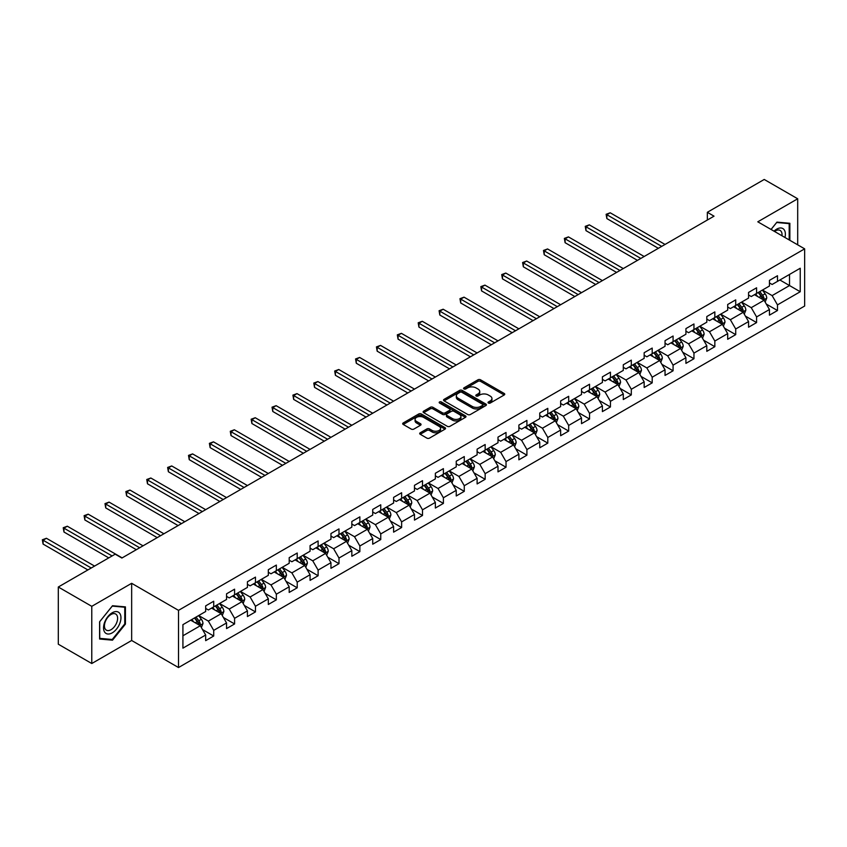 <?xml version="1.0" encoding="UTF-8"?>
<svg xmlns="http://www.w3.org/2000/svg" width="847" height="847" viewBox="0 0 847 847"><rect width="100%" height="100%" fill="white"/><g stroke="black" fill="none" stroke-linecap="round" stroke-linejoin="round"><path stroke-width="1.27" d="M488.401 403.045A1.302 0.752 0 0 0 490.244 403.045L504.198 394.988A1.853 1.069 0 0 0 504.748 394.226A1.853 1.069 0 0 0 504.198 393.463L480.556 379.816A1.853 1.069 0 0 0 477.92 379.816L463.965 387.873A1.302 0.752 0 0 0 463.584 388.402A1.302 0.752 0 0 0 463.965 388.932A1.302 0.752 0 0 0 465.808 388.932L467.608 387.894A5.95 3.43 0 0 1 476.014 387.894L477.994 389.027A5.95 3.43 0 0 1 479.73 391.462A5.95 3.43 0 0 1 477.994 393.887L476.183 394.924A1.302 0.752 0 0 0 475.802 395.454A1.302 0.752 0 0 0 476.183 395.994A1.302 0.752 0 0 0 478.026 395.994L479.826 394.946A5.95 3.43 0 0 1 488.232 394.946L490.212 396.089A5.95 3.43 0 0 1 491.948 398.514A5.95 3.43 0 0 1 490.212 400.938L488.401 401.986A1.302 0.752 0 0 0 488.02 402.516A1.302 0.752 0 0 0 488.401 403.045L488.401 401.986M420.25 432.764A1.853 1.069 0 0 0 419.699 433.516A1.853 1.069 0 0 0 420.25 434.278L426.877 438.111A1.853 1.069 0 0 0 429.514 438.111L445.014 429.154A1.853 1.069 0 0 0 445.554 428.402A1.853 1.069 0 0 0 445.014 427.64L421.361 413.982A1.853 1.069 0 0 0 418.736 413.982L403.236 422.939A1.853 1.069 0 0 0 402.685 423.691A1.853 1.069 0 0 0 403.236 424.453L411.25 429.08A1.853 1.069 0 0 0 413.876 429.08L420.514 425.247A1.853 1.069 0 0 0 421.054 424.495A1.853 1.069 0 0 0 420.514 423.733L416.533 421.435A4.966 2.869 0 0 1 415.083 419.413A4.966 2.869 0 0 1 418.143 416.756A4.966 2.869 0 0 1 423.564 417.38L439.138 426.369A4.966 2.869 0 0 1 440.588 428.402A4.966 2.869 0 0 1 437.518 431.049A4.966 2.869 0 0 1 432.108 430.424L429.514 428.931A1.853 1.069 0 0 0 426.877 428.931L420.25 432.764L420.25 434.278L426.877 430.477L426.877 428.931M131.656 583.308L91.772 606.336L58.305 587.013L58.305 644.207L91.772 663.519L131.656 640.491L178.505 667.542L178.505 610.359L131.656 583.308L131.656 640.491M797.694 244.836L797.694 198.78L757.8 221.808L804.65 248.849L178.505 610.359M797.694 198.78L764.227 179.458L707.34 212.301L707.34 220.029M58.305 587.013L115.192 554.171L121.883 558.035L714.032 216.165L707.34 212.301M467.745 414.511A1.853 1.069 0 0 0 470.371 414.511L485.871 405.565A1.853 1.069 0 0 0 486.422 404.802A1.853 1.069 0 0 0 485.871 404.051L462.218 390.393A1.853 1.069 0 0 0 459.593 390.393L444.093 399.35A1.853 1.069 0 0 0 443.553 400.102A1.853 1.069 0 0 0 444.093 400.864L467.745 414.511M440.08 403.32A1.302 0.752 0 0 1 441.403 403.511L465.416 417.37L449.937 426.316A1.853 1.069 0 0 1 447.311 426.316L423.659 412.658L423.659 411.144A1.853 1.069 0 0 0 423.119 411.896A1.853 1.069 0 0 0 423.659 412.658M423.659 411.144L430.297 407.312A1.853 1.069 0 0 1 432.923 407.312L442.515 412.849A1.853 1.069 0 0 0 445.141 412.849L449.545 410.308A1.853 1.069 0 0 0 450.085 409.546A1.853 1.069 0 0 0 449.545 408.794L439.561 403.024A1.302 0.752 0 0 1 439.18 402.494A1.302 0.752 0 0 1 439.985 401.796A1.302 0.752 0 0 1 441.403 401.965L465.437 415.845A1.853 1.069 0 0 1 465.988 416.597A1.853 1.069 0 0 1 465.437 417.359L465.437 415.845M178.505 667.542L804.65 306.042L804.65 248.849M202.528 629.565L213.709 636.012L213.709 630.369L226.551 622.958L226.551 628.59L234.587 623.953L234.587 618.321L247.43 610.899L247.43 616.542L255.466 611.905L255.466 606.261L268.319 598.84L268.319 604.483L276.344 599.845L276.344 594.202L289.198 586.791L289.198 592.424L297.223 587.797L297.223 582.154L310.076 574.732L310.076 580.375L318.112 575.738L318.112 570.095L330.955 562.673L330.955 568.316L338.991 563.678L338.991 558.035L351.833 550.624L351.833 556.267L359.869 551.63L359.869 545.987L372.722 538.565L372.722 544.208L380.748 539.571L380.748 533.928L393.601 526.506L393.601 532.149L401.626 527.512L401.626 521.879L414.479 514.457L414.479 520.1L422.505 515.463L422.505 509.82L435.358 502.398L435.358 508.041L443.394 503.404L443.394 497.761L456.237 490.349L456.237 495.982L464.272 491.345L464.272 485.712L477.115 478.29L477.115 483.933L485.151 479.296L485.151 473.653L498.004 466.231L498.004 471.874L506.03 467.237L506.03 461.594L518.883 454.183L518.883 459.826L526.908 455.188L526.908 449.545L539.761 442.123L539.761 447.767L547.797 443.129L547.797 437.486L560.64 430.064L560.64 435.707L568.676 431.07L568.676 425.427L581.518 418.016L581.518 423.659L589.554 419.021L589.554 413.378L602.408 405.957L602.408 411.6L610.433 406.962L610.433 401.319L623.286 393.908L623.286 399.54L631.311 394.903L631.311 389.271L644.165 381.849L644.165 387.492L652.201 382.855L652.201 377.211L665.043 369.79L665.043 375.433L673.079 370.795L673.079 365.152L685.922 357.741L685.922 363.374L693.958 358.747L693.958 353.104L706.811 345.682L706.811 351.325L714.836 346.688L714.836 341.045L727.689 333.623L727.689 339.266L735.715 334.629L735.715 328.985L748.568 321.574L748.568 327.217L756.593 322.58L756.593 316.937L769.447 309.515L769.447 315.158L777.482 310.521L777.482 304.878L800.235 291.739L800.235 268.245L789.52 274.428L789.52 285.555L800.235 291.739M213.709 636.012L205.673 640.65L205.673 635.006L182.92 648.146L182.92 624.652L205.673 611.513L205.673 605.87L213.709 601.232L213.709 606.876L226.551 599.464L226.551 593.821L234.587 589.184L234.587 594.827L247.43 587.405L247.43 581.762L255.466 577.125L255.466 582.768L268.319 575.346L268.319 569.713L276.344 565.076L276.344 570.709L289.198 563.297L289.198 557.654L297.223 553.017L297.223 558.66L310.076 551.238L310.076 545.595L318.112 540.958L318.112 546.601L330.955 539.179L330.955 533.546L338.991 528.909L338.991 534.552L351.833 527.13L351.833 521.487L359.869 516.85L359.869 522.493L372.722 515.071L372.722 509.428L380.748 504.791L380.748 510.434L393.601 503.023L393.601 497.38L401.626 492.742L401.626 498.385L414.479 490.964L414.479 485.32L422.505 480.683L422.505 486.326L435.358 478.904L435.358 473.261L443.394 468.635L443.394 474.267L456.237 466.856L456.237 461.213L464.272 456.575L464.272 462.218L477.115 454.797L477.115 449.154L485.151 444.516L485.151 450.159L498.004 442.737L498.004 437.105L506.03 432.468L506.03 438.1L518.883 430.689L518.883 425.046L526.908 420.408L526.908 426.052L539.761 418.63L539.761 412.987L547.797 408.349L547.797 413.992L560.64 406.581L560.64 400.938L568.676 396.301L568.676 401.944L581.518 394.522L581.518 388.879L589.554 384.242L589.554 389.885L602.408 382.463L602.408 376.82L610.433 372.182L610.433 377.826L623.286 370.414L623.286 364.771L631.311 360.134L631.311 365.777L644.165 358.355L644.165 352.712L652.201 348.075L652.201 353.718L665.043 346.296L665.043 340.663L673.079 336.026L673.079 341.659L685.922 334.247L685.922 328.604L693.958 323.967L693.958 329.61L706.811 322.188L706.811 316.545L714.836 311.908L714.836 317.551L727.689 310.129L727.689 304.497L735.715 299.859L735.715 305.502L748.568 298.08L748.568 292.437L756.593 287.8L756.593 293.443L769.447 286.021L769.447 280.378L777.482 275.741L777.482 281.384L800.235 268.245M211.559 608.114L221.205 613.683L208.351 621.095L198.717 615.536M205.673 608.421L208.351 609.967L213.709 606.876M208.351 621.095L213.709 630.369M221.205 613.683L226.551 622.958M232.438 596.055L242.083 601.624L229.23 609.046L219.595 603.477M226.551 596.373L229.23 597.918L234.587 594.827M229.23 609.046L234.587 618.321M242.083 601.624L247.43 610.899M253.327 584.007L262.962 589.565L250.109 596.987L240.474 591.428M247.43 584.314L250.109 585.859L255.466 582.768M250.109 596.987L255.466 606.261M262.962 589.565L268.319 598.84M274.206 571.947L283.84 577.516L270.987 584.928L261.352 579.369M268.319 572.254L270.987 573.8L276.344 570.709M270.987 584.928L276.344 594.202M283.84 577.516L289.198 586.791M295.084 559.899L304.719 565.457L291.876 572.879L282.231 567.31M289.198 560.206L291.876 561.752L297.223 558.66M291.876 572.879L297.223 582.154M304.719 565.457L310.076 574.732M315.963 547.84L325.597 553.398L312.755 560.82L303.12 555.261M310.076 548.147L312.755 549.692L318.112 546.601M312.755 560.82L318.112 570.095M325.597 553.398L330.955 562.673M336.841 535.78L346.487 541.349L333.633 548.771L323.999 543.202M330.955 536.098L333.633 537.633L338.991 534.552M333.633 548.771L338.991 558.035M346.487 541.349L351.833 550.624M357.73 523.732L367.365 529.29L354.512 536.712L344.877 531.143M351.833 524.039L354.512 525.585L359.869 522.493M354.512 536.712L359.869 545.987M367.365 529.29L372.722 538.565M378.609 511.673L388.244 517.242L375.39 524.653L365.756 519.095M372.722 511.98L375.39 513.526L380.748 510.434M375.39 524.653L380.748 533.928M388.244 517.242L393.601 526.506M399.488 499.614L409.122 505.183L396.28 512.604L386.634 507.035M393.601 499.931L396.28 501.477L401.626 498.385M396.28 512.604L401.626 521.879M409.122 505.183L414.479 514.457M420.366 487.565L430.001 493.123L417.158 500.545L407.513 494.976M414.479 487.872L417.158 489.418L422.505 486.326M417.158 500.545L422.505 509.82M430.001 493.123L435.358 502.398M441.245 475.506L450.89 481.075L438.037 488.486L428.402 482.928M435.358 475.813L438.037 477.359L443.394 474.267M438.037 488.486L443.394 497.761M450.89 481.075L456.237 490.349M462.134 463.457L471.768 469.016L458.915 476.438L449.281 470.868M456.237 463.764L458.915 465.31L464.272 462.218M458.915 476.438L464.272 485.712M471.768 469.016L477.115 478.29M483.012 451.398L492.647 456.957L479.794 464.378L470.159 458.82M477.115 451.705L479.794 453.251L485.151 450.159M479.794 464.378L485.151 473.653M492.647 456.957L498.004 466.231M503.891 439.339L513.526 444.908L500.683 452.33L491.038 446.761M498.004 439.646L500.683 441.192L506.03 438.1M500.683 452.33L506.03 461.594M513.526 444.908L518.883 454.183M524.769 427.29L534.404 432.849L521.561 440.271L511.916 434.702M518.883 427.597L521.561 429.143L526.908 426.052M521.561 440.271L526.908 449.545M534.404 432.849L539.761 442.123M545.648 415.231L555.293 420.8L542.44 428.211L532.805 422.653M539.761 415.538L542.44 417.084L547.797 413.992M542.44 428.211L547.797 437.486M555.293 420.8L560.64 430.064M566.527 403.172L576.172 408.741L563.319 416.163L553.684 410.594M560.64 403.49L563.319 405.035L568.676 401.944M563.319 416.163L568.676 425.427M576.172 408.741L581.518 418.016M587.416 391.123L597.05 396.682L584.197 404.104L574.562 398.535M581.518 391.43L584.197 392.976L589.554 389.885M584.197 404.104L589.554 413.378M597.05 396.682L602.408 405.957M608.294 379.064L617.929 384.633L605.076 392.045L595.441 386.486M602.408 379.371L605.076 380.917L610.433 377.826M605.076 392.045L610.433 401.319M617.929 384.633L623.286 393.908M629.173 367.005L638.807 372.574L625.965 379.996L616.32 374.427M623.286 367.323L625.965 368.868L631.311 365.777M625.965 379.996L631.311 389.271M638.807 372.574L644.165 381.849M650.051 354.957L659.686 360.515L646.843 367.937L637.209 362.378M644.165 355.264L646.843 356.809L652.201 353.718M646.843 367.937L652.201 377.211M659.686 360.515L665.043 369.79M670.93 342.897L680.575 348.466L667.722 355.878L658.087 350.319M665.043 343.204L667.722 344.75L673.079 341.659M667.722 355.878L673.079 365.152M680.575 348.466L685.922 357.741M691.819 330.849L701.454 336.407L688.6 343.829L678.966 338.26M685.922 331.156L688.6 332.702L693.958 329.61M688.6 343.829L693.958 353.104M701.454 336.407L706.811 345.682M712.698 318.79L722.332 324.348L709.479 331.77L699.844 326.211M706.811 319.097L709.479 320.642L714.836 317.551M709.479 331.77L714.836 341.045M722.332 324.348L727.689 333.623M733.576 306.73L743.211 312.299L730.368 319.721L720.723 314.152M727.689 307.048L730.368 308.583L735.715 305.502M730.368 319.721L735.715 328.985M743.211 312.299L748.568 321.574M754.455 294.682L764.089 300.24L751.247 307.662L741.601 302.093M748.568 294.989L751.247 296.535L756.593 293.443M751.247 307.662L756.593 316.937M764.089 300.24L769.447 309.515M779.886 279.997L789.52 285.555L772.125 295.603L762.491 290.045M769.447 282.93L772.125 284.476L777.482 281.384M772.125 295.603L777.482 304.878M91.772 606.336L91.772 663.519M182.92 635.779L200.316 625.732L190.681 620.173M200.316 625.732L205.673 635.006M766.302 304.073L777.482 310.521M745.424 316.122L756.593 322.58M724.545 328.181L735.715 334.629M703.656 340.229L714.836 346.688M682.777 352.288L693.958 358.747M661.899 364.348L673.079 370.795M641.02 376.396L652.201 382.855M620.142 388.455L631.311 394.903M599.263 400.515L610.433 406.962M578.374 412.563L589.554 419.021M557.495 424.622L568.676 431.07M536.617 436.671L547.797 443.129M515.738 448.73L526.908 455.188M494.86 460.789L506.03 467.237M473.971 472.838L485.151 479.296M453.092 484.897L464.272 491.345M432.214 496.956L443.394 503.404M411.335 509.005L422.505 515.463M390.456 521.064L401.626 527.512M369.567 533.123L380.748 539.571M348.689 545.172L359.869 551.63M327.81 557.231L338.991 563.678M306.932 569.279L318.112 575.738M286.053 581.338L297.223 587.797M265.175 593.398L276.344 599.845M244.285 605.446L255.466 611.905M223.407 617.505L234.587 623.953M789.859 240.315L789.859 223.28L776.943 222.126L771.056 229.452M99.597 639.019L112.513 640.173L125.43 624.101L125.43 606.886L112.513 605.732L99.597 621.804L99.597 639.019M124.763 623.72L125.43 624.101M111.148 639.39L112.513 640.173M488.92 403.225L490.212 402.484A5.95 3.43 0 0 0 491.948 400.059L491.948 398.514M479.73 391.462L479.73 392.997A5.95 3.43 0 0 1 477.994 395.433L476.702 396.174M504.177 394.998L480.556 381.362A1.853 1.069 0 0 0 477.92 381.362L464.484 389.122M485.871 404.051L485.871 405.565L462.218 391.939A1.853 1.069 0 0 0 459.593 391.939L444.114 400.875M482.589 405.342A1.302 0.752 0 0 0 482.97 404.802A1.302 0.752 0 0 0 482.589 404.273L461.827 392.288A1.302 0.752 0 0 0 459.985 392.288L458.089 393.389A5.95 3.43 0 0 0 456.342 395.814A5.95 3.43 0 0 0 458.089 398.249L472.277 406.433A5.95 3.43 0 0 0 480.683 406.433L482.589 405.342L482.589 406.888A1.302 0.752 0 0 0 482.97 406.348L482.97 404.802M456.342 395.814L456.342 397.359A5.95 3.43 0 0 0 458.089 399.795L458.089 398.249M482.589 406.888L480.683 407.979A5.95 3.43 0 0 1 472.277 407.979L458.089 399.795M423.691 412.669L430.297 408.857L430.297 407.312M450.085 409.546L450.085 411.091A1.853 1.069 0 0 1 449.545 411.854L445.141 414.395A1.853 1.069 0 0 1 442.515 414.395L432.923 408.857A1.853 1.069 0 0 0 430.297 408.857M452.467 418.598A4.966 2.869 0 0 0 457.888 419.212A4.966 2.869 0 0 0 460.948 416.565A4.966 2.869 0 0 0 459.498 414.532L454.013 411.367A1.853 1.069 0 0 0 451.387 411.367L446.983 413.908A1.853 1.069 0 0 0 446.443 414.67A1.853 1.069 0 0 0 446.983 415.422L452.467 418.598L452.467 420.144A4.966 2.869 0 0 0 457.888 420.758A4.966 2.869 0 0 0 460.948 418.111L460.948 416.565M446.443 414.67L446.443 416.216A1.853 1.069 0 0 0 446.983 416.968L446.983 415.422M452.467 420.144L446.983 416.968M440.588 428.402L440.588 429.948A4.966 2.869 0 0 1 437.518 432.595A4.966 2.869 0 0 1 432.108 431.97L429.514 430.477A1.853 1.069 0 0 0 426.877 430.477M415.083 419.413L415.083 420.959A4.966 2.869 0 0 0 416.533 422.981L416.533 421.435M420.483 425.268L416.533 422.981M445.014 427.64L445.014 429.154L421.361 415.528A1.853 1.069 0 0 0 418.736 415.528L403.257 424.463M765.148 302.072L766.747 298.059A5.018 2.901 -120 0 0 765.137 293.793L762.385 290.108M757.567 296.471L755.683 293.973M665.043 244.444L610.211 212.788L606.865 214.725L606.865 218.579L658.352 248.309M763.316 299.796L764.036 298.282A5.018 2.901 -120 0 0 762.596 295.264L759.833 291.569M758.584 292.3L761.644 296.386A2.552 1.472 60 0 1 762.109 297.17L764.036 298.282M758.234 292.501L760.998 296.185A5.018 2.901 60 0 1 762.427 299.203M606.865 218.579L606.124 214.291L661.698 246.382M606.124 214.291L610.211 212.788M788.356 223.142L789.192 223.629L789.192 239.923M771.077 229.473L776.678 222.507L789.192 223.629M784.957 237.488A12.303 7.104 120 0 0 782.829 228.542A12.303 7.104 120 0 0 774.01 231.167M781.982 235.762A9.317 5.378 120 0 0 780.108 230.426A9.317 5.378 120 0 0 774.55 231.475M112.249 632.847A12.303 7.104 120 0 0 120.952 617.77A12.303 7.104 120 0 0 112.249 612.752A12.303 7.104 120 0 0 103.546 627.818A12.303 7.104 120 0 0 112.249 632.847M111.031 629.702A9.317 5.378 120 0 0 117.108 621.486A9.317 5.378 120 0 0 115.679 614.022A9.317 5.378 120 0 0 111.031 614.488A9.317 5.378 120 0 0 104.943 622.693A9.317 5.378 120 0 0 106.373 630.157A9.317 5.378 120 0 0 111.031 629.702M99.734 621.677L112.249 606.113L124.763 607.225L124.763 623.921L112.249 639.485L99.734 638.363L99.702 621.666M123.927 606.748L124.763 607.225M744.269 314.131L745.858 310.118A5.018 2.901 -120 0 0 744.259 305.852L741.496 302.157M736.678 308.53L734.804 306.021M644.165 256.503L589.321 224.847L585.976 226.774L585.976 230.638L637.473 260.368M742.438 311.855L743.158 310.33A5.018 2.901 -120 0 0 741.718 307.313L738.955 303.628M737.695 304.348L740.765 308.446A2.552 1.472 60 0 1 741.231 309.219L743.158 310.33M737.345 304.56L740.109 308.244A5.018 2.901 60 0 1 741.548 311.262M585.976 230.638L585.245 226.35L640.819 258.43M585.245 226.35L589.321 224.847M723.391 326.18L724.979 322.178A5.018 2.901 -120 0 0 723.38 317.9L720.617 314.216M715.8 320.579L713.926 318.08M623.286 268.563L568.443 236.895L565.097 238.833L565.097 242.697L616.595 272.427M721.559 323.903L722.279 322.389A5.018 2.901 -120 0 0 720.839 319.372L718.076 315.687M716.816 316.407L719.886 320.494A2.552 1.472 60 0 1 720.352 321.278L722.279 322.389M716.467 316.609L719.23 320.293A5.018 2.901 60 0 1 720.67 323.31M565.097 242.697L564.367 238.409L619.94 270.489M564.367 238.409L568.443 236.895M702.512 338.239L704.101 334.226A5.018 2.901 -120 0 0 702.502 329.959L699.738 326.275M694.921 332.638L693.047 330.129M602.408 280.611L547.564 248.954L544.219 250.881L544.219 254.746L595.706 284.476M700.681 335.963L701.39 334.438A5.018 2.901 -120 0 0 699.961 331.431L697.197 327.736M695.938 328.467L699.008 332.553A2.552 1.472 60 0 1 699.463 333.326L701.39 334.438M695.588 328.668L698.352 332.352A5.018 2.901 60 0 1 699.791 335.37M544.219 254.746L543.478 250.458L599.051 282.549M543.478 250.458L547.564 248.954M681.634 350.298L683.222 346.285A5.018 2.901 -120 0 0 681.623 342.008L678.86 338.324M674.043 344.697L672.169 342.188M581.518 292.67L526.686 261.014L523.34 262.941L523.34 266.805L574.827 296.535M679.792 348.011L680.512 346.497A5.018 2.901 -120 0 0 679.082 343.48L676.319 339.795M675.059 340.515L678.119 344.613A2.552 1.472 60 0 1 678.585 345.385L680.512 346.497M674.71 340.716L677.473 344.411A5.018 2.901 60 0 1 678.902 347.429M523.34 266.805L522.599 262.517L578.173 294.597M522.599 262.517L526.686 261.014M660.745 362.347L662.343 358.345A5.018 2.901 -120 0 0 660.745 354.067L657.981 350.383M653.164 356.746L651.279 354.247M560.64 304.729L505.807 273.062L502.462 275L502.462 278.864L553.949 308.583M658.913 360.07L659.633 358.556A5.018 2.901 -120 0 0 658.193 355.539L655.43 351.844M654.18 352.574L657.24 356.661A2.552 1.472 60 0 1 657.706 357.445L659.633 358.556M653.831 352.776L656.594 356.46A5.018 2.901 60 0 1 658.024 359.477M502.462 278.864L501.72 274.576L557.294 306.656M501.72 274.576L505.807 273.062M639.866 374.406L641.465 370.393A5.018 2.901 -120 0 0 639.856 366.126L637.092 362.431M632.286 368.805L630.401 366.296M539.761 316.778L484.929 285.121L481.572 287.048L481.572 290.913L533.07 320.642M638.035 372.129L638.754 370.605A5.018 2.901 -120 0 0 637.315 367.587L634.551 363.903M633.302 364.634L636.362 368.72A2.552 1.472 60 0 1 636.828 369.493L638.754 370.605M632.953 364.835L635.705 368.519A5.018 2.901 60 0 1 637.145 371.537M481.572 290.913L480.842 286.625L536.416 318.716M480.842 286.625L484.929 285.121M618.988 386.465L620.576 382.452A5.018 2.901 -120 0 0 618.977 378.175L616.214 374.49M611.396 380.864L609.522 378.355M518.883 328.837L464.04 297.17L460.694 299.107L460.694 302.972L512.191 332.702M617.156 384.178L617.876 382.664A5.018 2.901 -120 0 0 616.436 379.647L613.673 375.962M612.413 376.682L615.483 380.779A2.552 1.472 60 0 1 615.949 381.552L617.876 382.664M612.063 376.883L614.827 380.578A5.018 2.901 60 0 1 616.267 383.596M460.694 302.972L459.963 298.684L515.537 330.764M459.963 298.684L464.04 297.17M598.109 398.514L599.697 394.501A5.018 2.901 -120 0 0 598.098 390.234L595.335 386.55M590.518 392.913L588.644 390.414M498.004 340.886L443.161 309.229L439.815 311.167L439.815 315.031L491.302 344.75M596.277 396.237L596.987 394.723A5.018 2.901 -120 0 0 595.557 391.706L592.794 388.011M591.534 388.741L594.605 392.828A2.552 1.472 60 0 1 595.06 393.611L596.987 394.723M591.185 388.942L593.948 392.627A5.018 2.901 60 0 1 595.388 395.644M439.815 315.031L439.085 310.733L494.659 342.823M439.085 310.733L443.161 309.229M577.231 410.573L578.819 406.56A5.018 2.901 -120 0 0 577.22 402.293L574.457 398.598M569.639 404.972L567.765 402.463M477.115 352.945L422.282 321.288L418.937 323.215L418.937 327.08L470.424 356.809M575.388 408.296L576.108 406.772A5.018 2.901 -120 0 0 574.679 403.754L571.916 400.07M570.656 400.8L573.715 404.887A2.552 1.472 60 0 1 574.181 405.66L576.108 406.772M570.306 401.002L573.07 404.686A5.018 2.901 60 0 1 574.499 407.703M418.937 327.08L418.196 322.792L473.769 354.882M418.196 322.792L422.282 321.288M556.341 422.632L557.94 418.619A5.018 2.901 -120 0 0 556.341 414.342L553.578 410.657M548.761 417.02L546.887 414.522M456.237 365.004L401.404 333.337L398.058 335.274L398.058 339.139L449.545 368.868M554.51 420.345L555.23 418.831A5.018 2.901 -120 0 0 553.79 415.813L551.026 412.129M549.777 412.849L552.837 416.946A2.552 1.472 60 0 1 553.303 417.719L555.23 418.831M549.428 413.05L552.191 416.745A5.018 2.901 60 0 1 553.62 419.752M398.058 339.139L397.317 334.851L452.891 366.931M397.317 334.851L401.404 333.337M535.463 434.68L537.062 430.668A5.018 2.901 -120 0 0 535.452 426.401L532.689 422.717M527.882 429.08L525.998 426.581M435.358 377.053L380.525 345.396L377.18 347.323L377.18 351.187L428.667 380.917M533.631 432.404L534.351 430.89A5.018 2.901 -120 0 0 532.911 427.873L530.148 424.178M528.899 424.908L531.958 428.995A2.552 1.472 60 0 1 532.424 429.768L534.351 430.89M528.549 425.109L531.313 428.794A5.018 2.901 60 0 1 532.742 431.811M377.18 351.187L376.439 346.899L432.012 378.99M376.439 346.899L380.525 345.396M514.584 446.74L516.172 442.727A5.018 2.901 -120 0 0 514.574 438.46L511.81 434.765M506.993 441.139L505.119 438.63M414.479 389.112L359.636 357.455L356.291 359.382L356.291 363.247L407.788 392.976M512.753 444.453L513.473 442.939A5.018 2.901 -120 0 0 512.033 439.921L509.269 436.237M508.009 436.957L511.08 441.054A2.552 1.472 60 0 1 511.546 441.827L513.473 442.939M507.66 437.158L510.423 440.853A5.018 2.901 60 0 1 511.863 443.87M356.291 363.247L355.56 358.959L411.134 391.039M355.56 358.959L359.636 357.455M493.706 458.788L495.294 454.786A5.018 2.901 -120 0 0 493.695 450.509L490.932 446.824M486.114 453.187L484.24 450.689M393.601 401.171L338.758 369.504L335.412 371.441L335.412 375.306L386.91 405.035M491.874 456.512L492.583 454.998A5.018 2.901 -120 0 0 491.154 451.98L488.391 448.296M487.131 449.016L490.201 453.103A2.552 1.472 60 0 1 490.667 453.886L492.583 454.998M486.781 449.217L489.545 452.901A5.018 2.901 60 0 1 490.985 455.919M335.412 375.306L334.681 371.018L390.255 403.098M334.681 371.018L338.758 369.504M472.827 470.847L474.415 466.835A5.018 2.901 -120 0 0 472.817 462.568L470.053 458.873M465.236 465.247L463.362 462.737M372.712 413.22L317.879 381.563L314.533 383.49L314.533 387.354L366.02 417.084M470.985 468.571L471.705 467.046A5.018 2.901 -120 0 0 470.276 464.029L467.512 460.345M466.252 461.075L469.323 465.162A2.552 1.472 60 0 1 469.778 465.935L471.705 467.046M465.903 461.276L468.666 464.961A5.018 2.901 60 0 1 470.106 467.978M314.533 387.354L313.792 383.066L369.366 415.157M313.792 383.066L317.879 381.563M451.938 482.906L453.537 478.894A5.018 2.901 -120 0 0 451.938 474.616L449.175 470.932M444.357 477.306L442.483 474.796M351.833 425.279L297.001 393.622L293.655 395.549L293.655 399.413L345.142 429.143M450.106 480.62L450.826 479.106A5.018 2.901 -120 0 0 449.386 476.088L446.634 472.404M445.374 473.124L448.434 477.221A2.552 1.472 60 0 1 448.899 477.994L450.826 479.106M445.024 473.325L447.788 477.02A5.018 2.901 60 0 1 449.217 480.037M293.655 399.413L292.914 395.126L348.488 427.206M292.914 395.126L297.001 393.622M431.059 494.955L432.658 490.942A5.018 2.901 -120 0 0 431.049 486.676L428.296 482.991M423.479 489.354L421.594 486.856M330.955 437.327L276.122 405.671L272.776 407.608L272.776 411.473L324.263 441.192M429.228 492.679L429.948 491.165A5.018 2.901 -120 0 0 428.508 488.147L425.745 484.452M424.495 485.183L427.555 489.27A2.552 1.472 60 0 1 428.021 490.053L429.948 491.165M424.146 485.384L426.909 489.068A5.018 2.901 60 0 1 428.338 492.086M272.776 411.473L272.035 407.174L327.609 439.265M272.035 407.174L276.122 405.671M410.181 507.014L411.769 503.002A5.018 2.901 -120 0 0 410.17 498.735L407.407 495.04M402.59 501.413L400.716 498.904M310.076 449.386L255.233 417.73L251.887 419.657L251.887 423.521L303.385 453.251M408.349 504.738L409.069 503.213A5.018 2.901 -120 0 0 407.629 500.196L404.866 496.511M403.606 497.242L406.676 501.329A2.552 1.472 60 0 1 407.142 502.102L409.069 503.213M403.257 497.443L406.02 501.128A5.018 2.901 60 0 1 407.46 504.145M251.887 423.521L251.157 419.233L306.73 451.324M251.157 419.233L255.233 417.73M389.302 519.073L390.891 515.061A5.018 2.901 -120 0 0 389.292 510.783L386.528 507.099M381.711 513.473L379.837 510.963M289.198 461.446L234.354 429.778L231.009 431.716L231.009 435.58L282.506 465.31M387.471 516.786L388.191 515.272A5.018 2.901 -120 0 0 386.751 512.255L383.987 508.571M382.728 509.291L385.798 513.388A2.552 1.472 60 0 1 386.264 514.161L388.191 515.272M382.378 509.492L385.141 513.187A5.018 2.901 60 0 1 386.581 516.204M231.009 435.58L230.278 431.292L285.852 463.373M230.278 431.292L234.354 429.778M368.424 531.122L370.012 527.109A5.018 2.901 -120 0 0 368.413 522.843L365.65 519.158M360.833 525.521L358.959 523.023M268.319 473.494L213.476 441.838L210.13 443.775L210.13 447.629L261.617 477.359M366.592 528.846L367.302 527.332A5.018 2.901 -120 0 0 365.872 524.314L363.109 520.619M361.849 521.35L364.919 525.436A2.552 1.472 60 0 1 365.375 526.22L367.302 527.332M361.5 521.551L364.263 525.235A5.018 2.901 60 0 1 365.703 528.253M210.13 447.629L209.389 443.341L264.963 475.432M209.389 443.341L213.476 441.838M347.545 543.181L349.133 539.168A5.018 2.901 -120 0 0 347.535 534.902L344.771 531.207M339.954 537.58L338.08 535.071M247.43 485.553L192.597 453.897L189.252 455.824L189.252 459.688L240.739 489.418M345.703 540.905L346.423 539.38A5.018 2.901 -120 0 0 344.994 536.363L342.23 532.678M340.97 533.398L344.03 537.496A2.552 1.472 60 0 1 344.496 538.269L346.423 539.38M340.621 533.61L343.384 537.294A5.018 2.901 60 0 1 344.814 540.312M189.252 459.688L188.51 455.4L244.084 487.48M188.51 455.4L192.597 453.897M326.656 555.23L328.255 551.228A5.018 2.901 -120 0 0 326.656 546.95L323.893 543.266M319.075 549.629L317.202 547.13M226.551 497.613L171.719 465.945L168.373 467.883L168.373 471.747L219.86 501.477M324.825 552.953L325.544 551.439A5.018 2.901 -120 0 0 324.105 548.422L321.341 544.737M320.092 545.457L323.152 549.555A2.552 1.472 60 0 1 323.618 550.328L325.544 551.439M319.743 545.659L322.506 549.343A5.018 2.901 60 0 1 323.935 552.36M168.373 471.747L167.632 467.459L223.206 499.539M167.632 467.459L171.719 465.945M305.778 567.289L307.376 563.276A5.018 2.901 -120 0 0 305.767 559.009L303.004 555.325M298.197 561.688L296.312 559.179M205.673 509.661L150.84 478.004L147.484 479.931L147.484 483.796L198.981 513.526M303.946 565.013L304.666 563.488A5.018 2.901 -120 0 0 303.226 560.481L300.463 556.786M299.213 557.517L302.273 561.603A2.552 1.472 60 0 1 302.739 562.376L304.666 563.488M298.864 557.718L301.617 561.402A5.018 2.901 60 0 1 303.057 564.42M147.484 483.796L146.753 479.508L202.327 511.599M146.753 479.508L150.84 478.004M284.899 579.348L286.487 575.335A5.018 2.901 -120 0 0 284.888 571.058L282.125 567.374M277.308 573.747L275.434 571.238M184.794 521.72L129.951 490.064L126.605 491.991L126.605 495.855L178.103 525.585M283.067 577.061L283.787 575.547A5.018 2.901 -120 0 0 282.347 572.53L279.584 568.845M278.324 569.565L281.395 573.663A2.552 1.472 60 0 1 281.86 574.435L283.787 575.547M277.975 569.766L280.738 573.461A5.018 2.901 60 0 1 282.178 576.479M126.605 495.855L125.875 491.567L181.449 523.647M125.875 491.567L129.951 490.064M264.02 591.397L265.609 587.394A5.018 2.901 -120 0 0 264.01 583.117L261.247 579.433M256.429 585.796L254.555 583.297M163.916 533.779L109.072 502.112L105.727 504.05L105.727 507.914L157.224 537.633M262.189 589.12L262.898 587.606A5.018 2.901 -120 0 0 261.469 584.589L258.706 580.894M257.446 581.624L260.516 585.711A2.552 1.472 60 0 1 260.971 586.495L262.898 587.606M257.096 581.825L259.86 585.51A5.018 2.901 60 0 1 261.3 588.527M105.727 507.914L104.996 503.626L160.57 535.706M104.996 503.626L109.072 502.112M243.142 603.456L244.73 599.443A5.018 2.901 -120 0 0 243.131 595.176L240.368 591.481M235.551 597.855L233.677 595.346M143.027 545.828L88.194 514.171L84.848 516.098L84.848 519.963L136.335 549.692M241.3 601.179L242.02 599.655A5.018 2.901 -120 0 0 240.59 596.637L237.827 592.953M236.567 593.683L239.627 597.77A2.552 1.472 60 0 1 240.093 598.543L242.02 599.655M236.218 593.885L238.981 597.569A5.018 2.901 60 0 1 240.421 600.587M84.848 519.963L84.107 515.675L139.681 547.765M84.107 515.675L88.194 514.171M222.253 615.515L223.852 611.502A5.018 2.901 -120 0 0 222.253 607.225L219.489 603.54M214.672 609.914L212.798 607.405M122.148 557.887L67.315 526.22L63.97 528.157L63.97 532.022L108.765 557.887M220.421 613.228L221.141 611.714A5.018 2.901 -120 0 0 219.701 608.697L216.938 605.012M215.689 605.732L218.748 609.829A2.552 1.472 60 0 1 219.214 610.602L221.141 611.714M215.339 605.933L218.103 609.628A5.018 2.901 60 0 1 219.532 612.646M63.97 532.022L63.229 527.734L112.111 555.95M63.229 527.734L67.315 526.22M201.374 627.563L202.973 623.551A5.018 2.901 -120 0 0 201.364 619.284L198.6 615.6M193.794 621.963L191.909 619.464M94.578 566.082L46.437 538.279L43.091 540.217L43.091 544.081L87.887 569.936M199.543 625.287L200.263 623.773A5.018 2.901 -120 0 0 198.823 620.756L196.059 617.061M194.81 617.791L197.87 621.878A2.552 1.472 60 0 1 198.336 622.661L200.263 623.773M194.461 617.992L197.224 621.677A5.018 2.901 60 0 1 198.653 624.694M43.091 544.081L42.35 539.783L91.232 568.009M42.35 539.783L46.437 538.279M490.212 402.484L490.212 400.938M476.183 395.994L476.183 394.924M477.994 395.433L477.994 393.887M463.965 388.932L463.965 387.873M477.92 381.362L477.92 379.816M480.556 381.362L480.556 379.816M504.198 394.988L504.198 393.463M444.093 400.864L444.093 399.35M459.593 391.939L459.593 390.393M462.218 391.939L462.218 390.393M472.277 407.979L472.277 406.433M480.683 407.979L480.683 406.433M432.923 408.857L432.923 407.312M442.515 414.395L442.515 412.849M445.141 414.395L445.141 412.849M449.545 411.854L449.545 410.308M441.403 403.511L441.403 401.965M429.514 430.477L429.514 428.931M432.108 431.97L432.108 430.424M420.514 425.247L420.514 423.733M403.236 424.453L403.236 422.939M418.736 415.528L418.736 413.982M421.361 415.528L421.361 413.982M763.602 299.954L766.715 298.165M762.596 295.264L765.137 293.793M759.028 297.318L760.998 296.185M742.713 312.014L745.826 310.214M741.718 307.313L744.259 305.852M738.15 309.377L740.109 308.244M721.835 324.062L724.947 322.273M720.839 319.372L723.38 317.9M717.271 321.426L719.23 320.293M700.956 336.121L704.069 334.321M699.961 331.431L702.502 329.959M696.393 333.485L698.352 332.352M680.077 348.181L683.19 346.381M679.082 343.48L681.623 342.008M675.514 345.544L677.473 344.411M659.199 360.229L662.312 358.44M658.193 355.539L660.745 354.067M654.625 357.593L656.594 356.46M638.32 372.288L641.423 370.488M637.315 367.587L639.856 366.126M633.747 369.652L635.705 368.519M617.431 384.347L620.544 382.548M616.436 379.647L618.977 378.175M612.868 381.711L614.827 380.578M596.553 396.396L599.665 394.607M595.557 391.706L598.098 390.234M591.989 393.76L593.948 392.627M575.674 408.455L578.787 406.655M574.679 403.754L577.22 402.293M571.111 405.819L573.07 404.686M554.796 420.514L557.908 418.714M553.79 415.813L556.341 414.342M550.222 417.867L552.191 416.745M533.917 432.563L537.03 430.763M532.911 427.873L535.452 426.401M529.343 429.927L531.313 428.794M513.028 444.622L516.141 442.822M512.033 439.921L514.574 438.46M508.465 441.986L510.423 440.853M492.149 456.671L495.262 454.881M491.154 451.98L493.695 450.509M487.586 454.034L489.545 452.901M471.271 468.73L474.384 466.93M470.276 464.029L472.817 462.568M466.708 466.094L468.666 464.961M450.392 480.789L453.505 478.989M449.386 476.088L451.938 474.616M445.818 478.153L447.788 477.02M429.514 492.838L432.626 491.048M428.508 488.147L431.049 486.676M424.94 490.201L426.909 489.068M408.625 504.897L411.737 503.097M407.629 500.196L410.17 498.735M404.061 502.26L406.02 501.128M387.746 516.956L390.859 515.156M386.751 512.255L389.292 510.783M383.183 514.32L385.141 513.187M366.867 529.004L369.98 527.215M365.872 524.314L368.413 522.843M362.304 526.368L364.263 525.235M345.989 541.064L349.102 539.264M344.994 536.363L347.535 534.902M341.426 538.427L343.384 537.294M325.11 553.112L328.223 551.323M324.105 548.422L326.656 546.95M320.537 550.476L322.506 549.343M304.232 565.171L307.334 563.371M303.226 560.481L305.767 559.009M299.658 562.535L301.617 561.402M283.343 577.231L286.455 575.431M282.347 572.53L284.888 571.058M278.779 574.594L280.738 573.461M262.464 589.279L265.577 587.49M261.469 584.589L264.01 583.117M257.901 586.643L259.86 585.51M241.586 601.338L244.698 599.538M240.59 596.637L243.131 595.176M237.022 598.702L238.981 597.569M220.707 613.397L223.82 611.598M219.701 608.697L222.253 607.225M216.133 610.761L218.103 609.628M199.828 625.446L202.941 623.657M198.823 620.756L201.364 619.284M195.255 622.81L197.224 621.677"/></g></svg>
